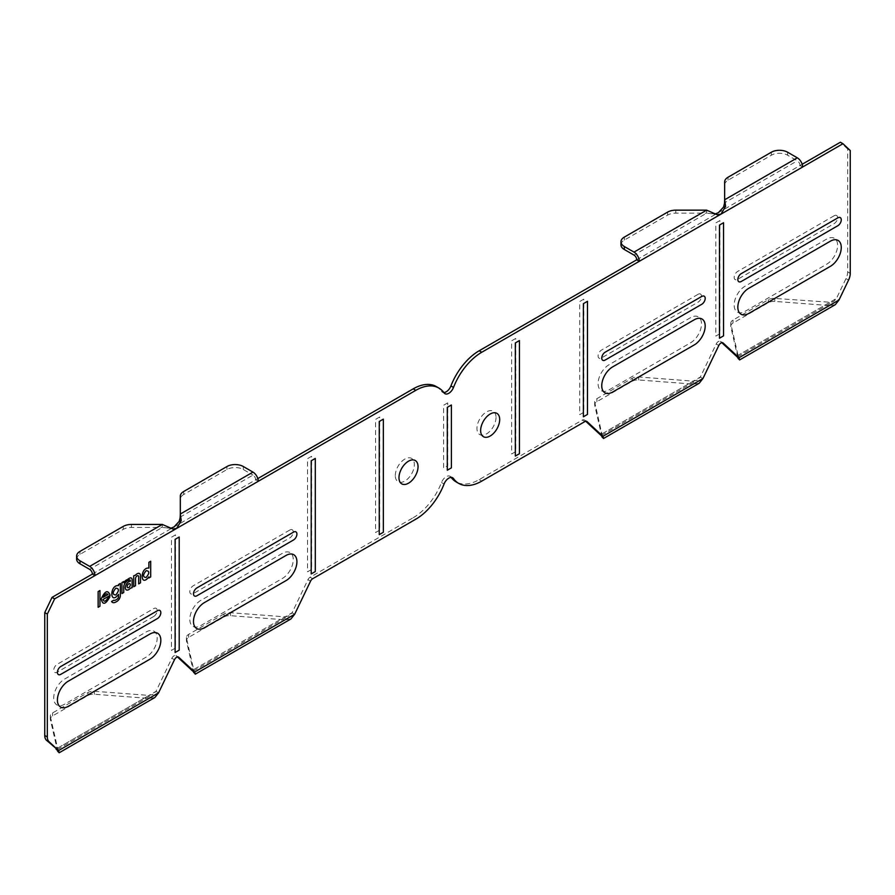<?xml version="1.0" encoding="UTF-8"?>
<svg xmlns="http://www.w3.org/2000/svg" width="895" height="895" viewBox="0 0 895 895"><rect width="100%" height="100%" fill="white"/><g stroke="black" fill="none" stroke-linecap="round" stroke-linejoin="round"><path stroke-width="0.67" stroke-dasharray="4.47 3.36" d="M690.616 317.635L608.969 364.78A15.394 8.894 -60 0 0 598.084 383.631A15.394 8.894 -60 0 0 608.969 389.918L690.616 342.774A15.394 8.894 -60 0 0 701.512 323.923A15.394 8.894 -60 0 0 690.616 317.635M698.1 294.298L601.485 350.079A4.811 2.774 -60 0 0 598.084 355.975A4.811 2.774 -60 0 0 601.485 357.944L698.1 302.152A4.811 2.774 -60 0 0 701.512 296.267A4.811 2.774 -60 0 0 698.1 294.298M834.196 215.729L737.569 271.509A4.811 2.774 -60 0 0 734.168 277.405A4.811 2.774 -60 0 0 737.569 279.374L834.196 223.582A4.811 2.774 -60 0 0 837.597 217.698A4.811 2.774 -60 0 0 834.196 215.729M826.712 239.066L745.054 286.21A15.394 8.894 -60 0 0 734.168 305.061A15.394 8.894 -60 0 0 745.054 311.348L826.712 264.204A15.394 8.894 -60 0 0 837.597 245.353A15.394 8.894 -60 0 0 826.712 239.066M496.02 417.417A13.47 7.775 -60 0 1 481.723 435.194A13.47 7.775 -60 0 1 481.723 416.141A13.47 7.775 -60 0 1 496.02 417.417M395.31 475.558A13.47 7.775 -60 0 1 409.597 457.781A13.47 7.775 -60 0 1 409.597 476.834A13.47 7.775 -60 0 1 395.31 475.558M282.361 553.345L200.704 600.478A15.394 8.894 -60 0 0 189.818 619.34A15.394 8.894 -60 0 0 200.704 625.627L282.361 578.483A15.394 8.894 -60 0 0 293.247 559.621A15.394 8.894 -60 0 0 282.361 553.345M289.846 530.008L193.219 585.789A4.811 2.774 -60 0 0 189.818 591.684A4.811 2.774 -60 0 0 193.219 593.642L289.846 537.861A4.811 2.774 -60 0 0 293.247 531.966A4.811 2.774 -60 0 0 289.846 530.008M153.761 616.431L57.135 672.212A4.811 2.774 -60 0 1 53.734 670.254A4.811 2.774 -60 0 1 57.135 664.358L153.761 608.578A4.811 2.774 -60 0 1 157.162 610.535A4.811 2.774 -60 0 1 153.761 616.431M146.277 657.053L64.619 704.197A15.394 8.894 -60 0 1 53.734 697.91A15.394 8.894 -60 0 1 64.619 679.048L146.277 631.915A15.394 8.894 -60 0 1 157.162 638.191A15.394 8.894 -60 0 1 146.277 657.053M583.786 299.165L579.714 301.525L579.714 414.665L583.786 412.304L583.786 299.165M515.744 338.455L511.66 340.805L511.66 453.955L515.744 451.595L515.744 338.455M719.882 220.595L715.799 222.956L715.799 336.095L719.882 333.745L719.882 220.595M379.659 417.025L375.576 419.375L375.576 532.525L379.659 530.164L379.659 417.025M311.617 456.305L307.533 458.665L307.533 571.804L311.617 569.444L311.617 456.305M175.532 534.874L171.448 537.235L171.448 650.374L175.532 648.014L175.532 534.874M447.701 402.884L443.618 405.234L443.618 468.096L447.701 465.736L447.701 402.884M850.25 150.517L847.666 149.017L847.666 271.901A11.545 6.668 -60 0 1 845.976 278.613L836.422 298.505L834.017 301.156L831.41 302.331L774.813 298.415A7.697 4.441 0 0 0 768.369 299.68L733.016 320.086A7.697 4.441 0 0 0 730.768 323.229A7.697 4.441 0 0 0 730.835 323.811L738.017 355.315L737.648 356.792L736.428 356.232L836.422 298.505L839.007 299.993M257.827 478.568L255.69 479.798L258.275 481.286M92.375 574.087L255.69 479.798A3.848 2.226 -120 0 0 252.961 475.088L180.309 517.03L180.119 517.892M183.699 491.5L183.699 494.487L226.972 469.506A11.545 6.668 0 0 1 243.306 469.506L252.961 475.088M802.166 164.288L800.029 165.519L802.625 167.018M714.053 213.032L712.017 213.715L715.362 213.871M712.017 213.715L706.658 213.144L634.007 255.086M706.658 210.157L706.658 213.144L675.792 213.144A11.545 6.668 0 0 0 667.625 215.102L624.341 240.084A11.545 6.668 0 0 0 620.962 244.794M154.857 697.518L148.95 698.391L94.378 694.251A7.697 4.441 0 0 0 87.934 695.516L52.581 715.922A7.697 4.441 0 0 0 50.333 719.065A7.697 4.441 0 0 0 50.4 719.647L57.336 750.066M57.582 750.301L57.582 748.164L57.336 749.607L55.993 749.081L155.987 691.354L152.978 694.386L148.95 695.415L148.95 698.391L57.582 751.151M50.4 716.66L57.582 748.164L148.95 695.415L94.378 691.264A7.697 4.441 0 0 0 87.934 692.529L52.581 712.935A7.697 4.441 0 0 0 50.333 716.078A7.697 4.441 0 0 0 50.4 716.66L50.4 719.647M737.771 357.217L730.835 326.798A7.697 4.441 0 0 1 730.768 326.216A7.697 4.441 0 0 1 733.016 323.073L768.369 302.667A7.697 4.441 0 0 1 774.813 301.402L829.385 305.553L829.385 302.566L738.017 355.315L738.61 358.179M601.932 436.022L601.932 433.918L601.697 435.328L600.344 434.802L700.337 377.075L697.328 380.118L693.301 381.136L693.301 384.123L601.932 436.872M294.656 614.272L292.072 612.784L289.063 615.816L285.046 616.845L285.046 619.821L193.667 672.581M193.667 671.731L193.667 669.594L193.421 671.037L192.078 670.512L292.072 612.784L307.958 579.703A3.848 2.226 -60 0 1 310.117 577.23L413.21 517.713L415.795 519.201M169.703 527.312L167.678 527.983L171.012 528.151M167.678 527.983L162.308 527.423L89.657 569.365M724.469 203.612L724.659 201.767M636.725 259.807L800.029 165.519A3.848 2.226 -120 0 0 797.311 160.809L787.645 155.227A11.545 6.668 0 0 0 771.322 155.227L728.038 180.219A11.545 6.668 0 0 0 724.659 184.929L724.659 181.942M738.017 357.452L738.017 355.349M699.208 383.25L693.301 384.123L638.728 379.972A7.697 4.441 0 0 0 632.284 381.236L596.931 401.642A7.697 4.441 0 0 0 594.683 404.786A7.697 4.441 0 0 0 594.75 405.368L601.686 435.787M702.922 378.563L700.337 377.075L716.224 343.993A3.848 2.226 -60 0 1 720.307 341.331A3.848 2.226 -60 0 1 720.542 341.498L721.806 342.684M601.932 433.918L693.301 381.136L638.728 376.985A7.697 4.441 0 0 0 632.284 378.249L596.931 398.655A7.697 4.441 0 0 0 594.683 401.799A7.697 4.441 0 0 0 594.75 402.381L602.514 436.738M290.953 618.948L285.046 619.821L230.474 615.682A7.697 4.441 0 0 0 224.018 616.946L188.677 637.352A7.697 4.441 0 0 0 186.417 640.496A7.697 4.441 0 0 0 186.484 641.077L193.421 671.496M158.572 692.842L155.987 691.354L171.874 658.272A3.848 2.226 -60 0 1 175.957 655.61A3.848 2.226 -60 0 1 176.192 655.778L177.467 656.952M162.308 524.436L162.308 527.423L131.442 527.423A11.545 6.668 0 0 0 123.275 529.37L80.002 554.363A11.545 6.668 0 0 0 76.612 559.073M180.309 516.046L180.309 496.222M835.303 304.68L829.385 305.553L738.017 358.302M585.722 421.243L584.457 420.068A3.848 2.226 -60 0 0 584.222 419.9A3.848 2.226 -60 0 0 582.298 420.091L479.205 479.608A46.193 26.671 -60 0 1 456.114 481.89M451.158 477.404A46.193 26.671 -60 0 1 450.923 477.08L451.516 477.427M413.21 517.713A46.193 26.671 -60 0 0 441.492 482.517A7.697 4.441 -60 0 1 450.051 476.274A7.697 4.441 -60 0 1 450.923 477.08M436.301 386.562A46.193 26.671 -60 0 1 441.492 391.383L444.077 392.871M443.842 392.547A7.697 4.441 -60 0 1 442.354 392.178A7.697 4.441 -60 0 1 441.492 391.383M224.018 613.959L188.677 634.365A7.697 4.441 0 0 0 186.417 637.509A7.697 4.441 0 0 0 186.484 638.09L193.667 669.594L285.046 616.845L230.474 612.695A7.697 4.441 0 0 0 224.018 613.959L224.018 616.946M183.699 494.487A11.545 6.668 0 0 0 180.309 499.209M724.659 184.929L724.659 202.751L797.311 160.809M847.666 149.017L840.371 142.238M850.25 273.389L847.666 271.901M243.306 469.506L243.306 466.519M675.792 210.157L675.792 213.144M667.625 215.102L667.625 212.115M624.341 237.097L624.341 240.084M774.813 301.402L774.813 298.415M722.623 342.707L720.542 341.498M718.808 345.492L716.224 343.993M586.538 421.276L584.457 420.068M584.882 421.579L582.298 420.091M481.79 481.096L479.205 479.608M441.492 482.517L444.077 484.016M312.702 578.718L310.117 577.23M310.543 581.191L307.958 579.703M178.273 656.986L176.192 655.778M174.458 659.76L171.874 658.272M730.835 326.798L730.835 323.811M733.016 323.073L733.016 320.086M768.369 302.667L768.369 299.68M596.931 401.642L596.931 398.655M632.284 381.236L632.284 378.249M594.75 405.368L594.75 402.381M638.728 379.972L638.728 376.985M188.677 637.352L188.677 634.365M186.484 641.077L186.484 638.09M230.474 615.682L230.474 612.695M52.581 715.922L52.581 712.935M87.934 695.516L87.934 692.529M94.378 694.251L94.378 691.264M131.442 527.423L131.442 524.436M123.275 529.37L123.275 526.394M80.002 551.376L80.002 554.363M226.972 469.506L226.972 466.519M787.645 155.227L787.645 152.239M771.322 155.227L771.322 152.239M728.038 177.232L728.038 180.219M848.561 280.101L845.976 278.613M717.186 214.722L713.516 213.983M737.782 356.758L833.469 301.514M601.697 435.328L697.384 380.084M193.432 671.026L289.119 615.782M57.347 749.596L153.034 694.352M193.667 669.617L194.26 672.447M172.836 529.001L169.177 528.251M57.582 748.186L58.175 751.017M722.891 342.819L720.307 341.331M586.807 421.388L584.222 419.9M450.051 476.274L452.646 477.773M178.541 657.098L175.957 655.61M444.949 393.677L442.354 392.178M730.768 326.216L730.768 323.229M594.683 404.786L594.683 401.799M186.417 640.496L186.417 637.509M50.333 719.065L50.333 716.078"/><path stroke-width="1.34" d="M98.137 591.584L98.137 607.28L99.949 606.239L99.949 590.543L98.137 591.584M102.925 599.549L110.13 595.388C107.993 589.57 105.017 590.722 101.191 598.844C102.601 605.344 105.498 604.673 109.884 596.842L107.903 597.983C105.778 601.574 104.122 602.1 102.925 599.549M103.205 597.289L108.026 594.515C106.415 593.038 104.816 593.967 103.205 597.289M113.788 600.198A4.162 2.405 120 0 0 115.813 599.952L116.943 599.303A2.237 1.298 120 0 0 118.532 596.551L118.532 594.414C109.593 605.915 109.593 584.435 118.532 585.621L118.532 584.524L120.344 583.473L120.344 595.511A4.811 2.774 120 0 1 116.943 601.395L115.813 602.044A6.724 3.882 120 0 1 111.562 601.485L113.788 600.198M115.813 594.985C119.259 590.734 119.259 588.462 115.813 588.183C112.356 592.445 112.356 594.716 115.813 594.985M121.921 582.567L121.921 593.553L123.734 592.501L123.734 587.008A4.811 2.774 120 0 1 126.754 581.37L126.754 579.781A6.724 3.882 120 0 0 123.734 582.69L123.734 581.515L121.921 582.567M127.884 579.121L127.884 580.687L128.947 580.072A1.924 1.108 120 0 1 130.312 580.866L130.312 581.314A4.811 2.774 120 0 0 125.322 587.668A4.811 2.774 120 0 0 130.312 588.261L132.124 587.668L132.124 579.815A3.848 2.215 120 0 0 129.406 578.248L127.884 579.121M130.312 584.782A2.237 1.298 120 0 0 127.929 584.569A2.237 1.298 120 0 0 127.929 587.746A2.237 1.298 120 0 0 130.312 584.782M138.691 576.805A2.237 1.298 120 0 0 137.103 575.888A2.237 1.298 120 0 0 135.514 578.64L135.514 585.699L133.702 586.751L133.702 575.765L135.514 575.172A4.811 2.774 120 0 1 140.504 575.765L140.504 582.824L138.691 583.876L138.691 576.805M148.883 562.295L148.883 568.101C139.944 566.915 139.944 588.384 148.883 576.883L148.883 577.98L150.696 576.939L150.696 561.243L148.883 562.295M146.165 577.465C149.61 573.203 149.61 570.932 146.165 570.663C142.719 574.914 142.719 577.185 146.165 577.465M157.43 618.557L60.804 674.338A4.811 2.774 -60 0 1 57.403 672.369A4.811 2.774 -60 0 1 60.804 666.484L157.43 610.692A4.811 2.774 -60 0 1 160.831 612.661A4.811 2.774 -60 0 1 157.43 618.557M149.946 659.179L68.288 706.312A15.394 8.894 -60 0 1 57.403 700.024A15.394 8.894 -60 0 1 68.288 681.173L149.946 634.029A15.394 8.894 -60 0 1 160.831 640.317A15.394 8.894 -60 0 1 149.946 659.179M286.031 555.459L204.384 602.603A15.394 8.894 -60 0 0 193.488 621.466A15.394 8.894 -60 0 0 204.384 627.742L286.031 580.609A15.394 8.894 -60 0 0 296.916 561.747A15.394 8.894 -60 0 0 286.031 555.459M293.515 532.122L196.9 587.914A4.811 2.774 -60 0 0 193.488 593.799A4.811 2.774 -60 0 0 196.9 595.768L293.515 539.987A4.811 2.774 -60 0 0 296.916 534.091A4.811 2.774 -60 0 0 293.515 532.122M694.296 319.75L612.639 366.894A15.394 8.894 -60 0 0 601.753 385.756A15.394 8.894 -60 0 0 612.639 392.044L694.296 344.899A15.394 8.894 -60 0 0 705.182 326.037A15.394 8.894 -60 0 0 694.296 319.75M701.781 296.424L605.154 352.205A4.811 2.774 -60 0 0 601.753 358.101A4.811 2.774 -60 0 0 605.154 360.058L701.781 304.278A4.811 2.774 -60 0 0 705.182 298.382A4.811 2.774 -60 0 0 701.781 296.424M837.865 217.854L741.239 273.635A4.811 2.774 -60 0 0 737.838 279.531A4.811 2.774 -60 0 0 741.239 281.489L837.865 225.708A4.811 2.774 -60 0 0 841.266 219.812A4.811 2.774 -60 0 0 837.865 217.854M830.381 241.18L748.723 288.324A15.394 8.894 -60 0 0 737.838 307.186A15.394 8.894 -60 0 0 748.723 313.474L830.381 266.33A15.394 8.894 -60 0 0 841.266 247.467A15.394 8.894 -60 0 0 830.381 241.18M499.69 419.542A13.47 7.775 -60 0 1 485.403 437.308A13.47 7.775 -60 0 1 485.403 418.256A13.47 7.775 -60 0 1 499.69 419.542M398.98 477.684A13.47 7.775 -60 0 1 413.277 459.907A13.47 7.775 -60 0 1 413.277 478.959A13.47 7.775 -60 0 1 398.98 477.684M587.467 301.291L583.383 303.651L583.383 416.79L587.467 414.43L587.467 301.291M519.424 340.57L515.341 342.93L515.341 456.07L519.424 453.72L519.424 340.57M723.552 222.721L719.468 225.081L719.468 338.22L723.552 335.86L723.552 222.721M383.34 419.14L379.256 421.5L379.256 534.639L383.34 532.29L383.34 419.14M315.286 458.43L311.214 460.78L311.214 573.93L315.286 571.569L315.286 458.43M179.201 537L175.118 539.349L175.118 652.5L179.201 650.139L179.201 537M451.382 404.999L447.299 407.359L447.299 470.211L451.382 467.861L451.382 404.999M47.334 614.071L47.334 736.943L44.75 735.455L44.75 612.583L47.334 614.071L54.629 598.867L52.044 597.368L44.75 612.583M802.625 167.018L639.31 261.295L636.725 259.807A3.848 2.226 -120 0 0 634.007 255.086L624.341 249.515A11.545 6.668 0 0 1 620.962 244.794L620.962 241.818A11.545 6.668 0 0 1 624.341 237.097L667.625 212.115A11.545 6.668 0 0 1 675.792 210.157L706.658 210.157L717.186 214.722L720.967 214.151L725.599 206.365L724.659 199.764L724.659 181.942A11.545 6.668 0 0 1 728.038 177.232L771.322 152.239A11.545 6.668 0 0 1 787.645 152.239L797.311 157.822A7.507 4.33 -120 0 1 802.625 167.018L842.956 143.726L850.25 150.517L850.25 273.389A11.545 6.668 -60 0 1 848.561 280.101L839.007 299.993L835.303 304.68L739.617 359.924L739.013 357.731L736.428 356.232L721.806 342.684M92.375 574.087A3.848 2.226 -120 0 0 89.657 569.365L80.002 563.794A11.545 6.668 0 0 1 76.612 559.073L76.612 556.086A11.545 6.668 0 0 1 80.002 551.376L123.275 526.394A11.545 6.668 0 0 1 131.442 524.436L162.308 524.436L172.836 529.001L176.617 528.43L94.971 575.574L92.375 574.087L52.044 597.368M76.612 556.086A11.545 6.668 0 0 0 80.002 560.807L89.657 566.378A7.507 4.33 -120 0 1 94.971 575.574L54.629 598.867M415.795 390.343L413.21 388.855A46.193 26.671 -60 0 1 436.301 386.562L438.886 388.061A46.193 26.671 -60 0 0 415.795 390.343L258.275 481.286A7.507 4.33 -120 0 0 252.961 472.101L180.309 514.043L180.119 517.892M413.21 388.855L257.827 478.568M258.275 481.286L176.617 528.43L181.249 520.644L180.309 514.043L180.309 496.222A11.545 6.668 0 0 1 183.699 491.5L226.972 466.519A11.545 6.668 0 0 1 243.306 466.519L252.961 472.101M636.725 259.807L479.205 350.75L481.79 352.238L639.31 261.295A7.507 4.33 -120 0 0 634.007 252.11L624.341 246.528L624.341 249.515M842.956 143.726L840.371 142.238L802.166 164.288M715.362 213.871L718.383 212.663L723.574 207.047L724.659 202.751M620.962 241.818A11.545 6.668 0 0 0 624.341 246.528M57.336 750.066L57.582 751.151L57.582 750.301M171.012 528.151L174.033 526.942L179.224 521.315L180.309 517.03M737.771 357.217L738.017 358.302L738.017 357.452M738.017 358.302L739.617 359.924M601.686 435.787L601.932 436.872L601.932 436.022M839.007 299.993L739.013 357.731L723.126 342.998A3.848 2.226 -60 0 0 722.891 342.819A3.848 2.226 -60 0 0 718.808 345.492L702.922 378.563L699.208 383.25L603.532 438.494L602.928 436.301L600.344 434.802L585.722 421.243M601.932 436.872L603.532 438.494M193.421 671.496L195.267 674.192L194.662 672.011L192.078 670.512L177.467 656.952M702.922 378.563L602.928 436.301L587.042 421.567A3.848 2.226 -60 0 0 586.807 421.388A3.848 2.226 -60 0 0 584.882 421.579L481.79 481.096A46.193 26.671 -60 0 1 458.699 483.389A46.193 26.671 -60 0 1 453.508 478.568A7.697 4.441 -60 0 0 452.646 477.773A7.697 4.441 -60 0 0 444.077 484.016A46.193 26.671 -60 0 1 415.795 519.201L312.702 578.718A3.848 2.226 -60 0 0 310.543 581.191L294.656 614.272L290.953 618.948L195.267 674.192M193.667 672.581L193.667 671.731M294.656 614.272L194.662 672.011L178.776 657.277A3.848 2.226 -60 0 0 178.541 657.098A3.848 2.226 -60 0 0 174.458 659.76L158.572 692.842L154.857 697.518L59.182 752.762L58.578 750.569L46.439 740.221A11.545 6.668 -60 0 1 44.75 735.455M797.311 157.822L724.659 199.764L724.469 203.612M57.582 751.151L59.182 752.762M458.699 483.389L456.114 481.89A46.193 26.671 -60 0 1 451.158 477.404M438.886 388.061A46.193 26.671 -60 0 1 444.077 392.871A7.697 4.441 -60 0 0 444.949 393.677A7.697 4.441 -60 0 0 453.508 387.434A46.193 26.671 -60 0 1 481.79 352.238M453.508 387.434L450.923 385.935A7.697 4.441 -60 0 1 443.842 392.547M450.923 385.935A46.193 26.671 -60 0 1 479.205 350.75M47.334 736.943A11.545 6.668 -60 0 0 49.024 741.709L58.578 750.569L158.572 692.842M706.658 210.157L634.007 252.11M162.308 524.436L89.657 566.378M80.002 563.794L80.002 560.807M181.249 520.644L179.224 521.315M725.599 206.365L723.574 207.047M451.516 477.427L453.508 478.568M49.024 741.709L46.439 740.221M738.274 357.306L738.61 358.179L736.451 356.244M602.19 435.876L602.514 436.738L600.366 434.813M193.935 671.586L194.26 672.447L192.101 670.523M57.839 750.155L58.175 751.017L56.016 749.093"/></g></svg>
